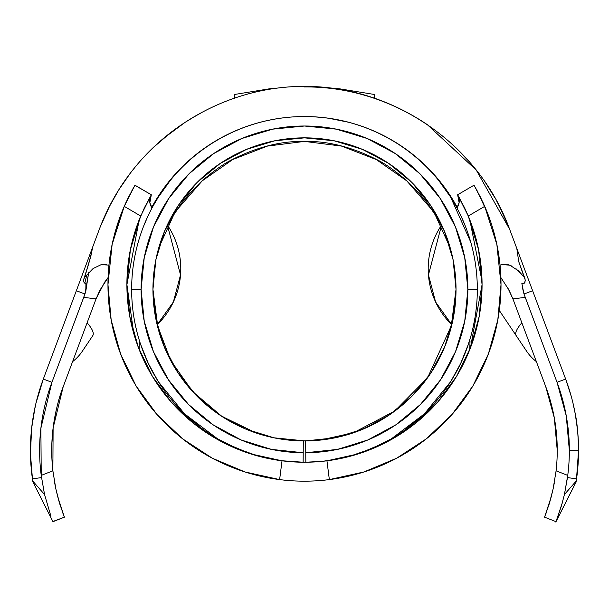 <?xml version="1.0" encoding="UTF-8"?>
<svg xmlns="http://www.w3.org/2000/svg" width="609" height="609" viewBox="0 0 609 609"><rect width="100%" height="100%" fill="white"/><g stroke="black" fill="none" stroke-linecap="round" stroke-linejoin="round"><path stroke-width="0.91" d="M305.238 462.231L303.137 462.223L303.206 452.753A163.372 163.372 0 0 1 141.113 289.389L131.643 289.389A172.842 172.842 0 0 0 303.137 462.223A172.842 172.842 0 0 1 131.643 289.389L141.113 289.389A163.372 163.372 0 0 1 304.485 126.01A163.372 163.372 0 0 1 467.857 289.389L477.327 289.389A172.842 172.842 0 0 0 304.485 116.54A172.842 172.842 0 0 0 131.643 289.389A172.842 172.842 0 0 1 304.485 116.54A172.842 172.842 0 0 1 477.327 289.389A172.842 172.842 0 0 1 305.832 462.223L322.146 461.325L311.389 462.094M501.846 264.534L509.832 265.181L518.548 270.891L524.159 277.125L518.723 261.596L516.797 248.419L509.626 229.25L476.291 170.124L427.183 124.54C349.787 72.699 255.955 74.625 182.03 124.381M512.885 298.806L545.694 386.532L554.327 417.949L545.694 386.532L512.907 298.867L525.285 297.375L557.037 382.292L565.654 379.072L557.037 382.292A194.431 194.431 0 0 1 569.354 450.394L578.55 450.394A203.627 203.627 0 0 0 565.654 379.072A203.627 203.627 0 0 1 576.548 478.864L576.236 481.011L576.358 480.189L576.236 480.981L564.414 494.546L567.74 475.401L556.093 470.818L553.132 488.89L551.198 496.944L544.568 517.17L556.002 521.669L562.244 503.057M557.243 450.394A182.312 182.312 0 0 1 556.093 470.818A182.312 182.312 0 0 0 557.243 450.394L554.327 417.949L557.243 450.394A182.312 182.312 0 0 0 545.694 386.532M239.299 449.465L255.833 455.266L236.163 448.155L217.558 438.815L184.519 413.823L158.294 381.653L148.307 363.451L140.489 344.016L143.891 353.304M183.819 413.138L201.206 427.982M135.061 323.6L136.69 330.847M318.933 461.63L321.91 461.348M376.864 446.351L369.457 449.556M307.286 462.208L309.349 462.162M273.639 459.452L255.841 455.243L273.639 459.452L281.8 460.739L303.137 462.223L303.206 452.753L271.515 449.396L241.08 439.957L213.059 424.785L188.508 404.46L168.381 379.75L153.422 351.614L144.219 321.103L141.113 289.389L144.249 257.516L153.544 226.868L168.647 198.618L188.965 173.862L213.721 153.544L241.963 138.449L272.611 129.154L304.485 126.01L336.358 129.154L367.006 138.449L395.249 153.544L420.004 173.862L440.322 198.618L455.425 226.868L464.72 257.516L467.857 289.389L464.751 321.103L455.547 351.614L440.589 379.75L420.461 404.46L395.911 424.785L367.889 439.957L337.455 449.396L305.764 452.753L305.672 440.916L303.297 440.916A151.534 151.534 0 0 1 152.95 289.389A151.534 151.534 0 0 1 304.485 137.855A151.534 151.534 0 0 1 456.019 289.389L455.699 279.531L456.019 289.389A151.534 151.534 0 0 1 305.672 440.916L335.064 437.802L363.291 429.041L389.288 414.973L412.057 396.116L430.73 373.203L444.6 347.1L453.134 318.804L456.019 289.389L453.111 259.822L444.486 231.397L430.479 205.195L411.638 182.236L388.671 163.387L362.477 149.388L334.044 140.763L304.485 137.855L274.925 140.763L246.493 149.388L220.298 163.387L197.331 182.236L178.49 205.195L164.483 231.397L155.858 259.822L152.95 289.389L155.835 318.804L164.369 347.1L178.239 373.203L196.913 396.116L219.682 414.973L245.678 429.041L273.905 437.802L304.911 440.924M456.05 206.299L450.866 197.476M441.997 184.672L445.187 189.003M445.202 189.011L442.005 184.679M465.794 227.286L461.439 216.994M147.545 216.956L143.191 227.264M158.348 197.088L152.935 206.276M166.973 184.672L163.783 189.003M164.301 231.846L158.743 247.886A151.534 151.534 0 0 0 153.27 279.531L152.95 289.389L157.967 328.061M177.128 207.273L167.475 224.645L164.681 230.933M184.969 196.227L186.796 193.921M177.112 207.296L167.323 224.972A151.534 151.534 0 0 1 441.647 224.972A151.534 151.534 0 0 0 325.077 139.255M177.737 206.337L183.842 197.689M428.043 201.655L432.009 207.524M432.101 207.677L434.27 211.163M438.982 219.583L441.495 224.645M424.724 197.164L427.8 201.32M422.395 194.202L423.186 195.192M444.288 230.925L441.479 224.614L431.857 207.296M441.601 225.033L428.439 274.91A78.135 78.135 0 0 1 441.601 225.033L431.629 206.946L450.226 247.886L444.768 232.082M362.203 429.497L353.144 432.892L319.969 440.124L315.234 440.535L319.969 440.124L352.969 432.953L319.969 440.124L315.256 440.535M372.944 424.572L371.345 425.371M364.372 428.584L371.216 425.432M310.461 440.802L315.234 440.535M453.248 318.256L454.512 310.727L456.019 289.389L450.972 328.182M451.307 326.896L453.027 319.352M451.825 324.78A78.135 78.135 0 0 1 428.439 274.91L435.595 301.973L451.825 324.78L447.394 339.784M353.319 432.839L394.701 411.067L427.556 377.793M427.617 377.709L451.787 324.734M572.909 402.793L575.307 414.189C577.119 422.524 578.2 434.59 578.55 450.394L569.354 450.394A194.431 194.431 0 0 1 567.74 475.401L556.093 470.818L553.132 488.89L549.211 503.909L544.568 517.17L556.002 521.669L576.068 482.107L576.548 478.864A203.627 203.627 0 0 0 578.55 450.394L576.487 479.283L578.55 450.394M577.568 430.418L575.307 414.189M51.849 443.626L52.983 429.071M63.153 386.867L53.105 428.058L52.876 470.818L41.229 475.401L40.887 428.188L51.932 382.292L83.684 297.375L96.062 298.867L63.275 386.532C58.631 398.119 55.16 412.62 52.869 430.03M455.532 147.363L469.676 162.154M485.51 182.677L495.627 199.029M498.71 204.746L508.492 226.289M105.555 214.33L100.34 226.639L110.229 204.814M153.141 147.652L171.236 132.145M191.051 118.61L201.587 112.619M372.419 448.323L391.412 438.807L424.435 413.838L450.683 381.653L460.655 363.466L468.473 344.016M412.445 395.721L410.359 397.799M322.991 461.234L335.293 459.46L353.136 455.266L370.714 449.039M181.452 124.769A219.012 219.012 0 0 0 99.343 229.25L88.176 259.114M84.171 269.825L92.165 248.457L91.837 250.779M99.343 229.25L72.029 302.292L92.499 247.551L72.029 302.292L92.499 247.551L72.029 302.292L92.499 247.551L91.868 250.596A2.307 1.081 7.9 0 1 92.149 250.185L92.499 247.551L72.029 302.292L99.343 229.25L92.499 247.551L90.695 256.831L84.674 277.293L92.804 268.835M516.051 268.759L524.159 277.125L524.981 278.678L518.723 261.596L516.797 248.419L509.626 229.25L536.94 302.292L509.626 229.25C478.408 143.709 393.368 86.097 304.485 86.942M100.98 264.611L108.935 265.121M52.907 521.487L64.402 517.17L59.751 503.887L55.83 488.844L52.876 470.818A182.312 182.312 0 0 1 63.275 386.532L96.062 298.867L104.626 282.211L108.09 277.559L99.983 290.059L96.062 298.867L83.684 297.375L85.8 291.186L85.922 284.334L86.219 285.507L85.839 284.152L83.715 281.929L83.608 280.269L90.886 256.1M93.337 268.432L101.513 264.489L106.278 264.367M135.761 166.318L130.303 173.184L118.671 190.023L108.676 207.852M163.151 138.654L154.579 146.282M195.915 115.748L185.212 122.272L163.273 138.547M464.37 156.277L455.836 147.652M502.92 213.279L496.297 200.247M32.589 480.021L32.422 478.864A203.627 203.627 0 0 1 43.315 379.072L72.029 302.292L43.315 379.072L35.916 403.394L43.315 379.072L51.932 382.292L84.986 293.995L76.353 290.759L84.986 293.987L88.663 272.611L85.823 291.064M32.825 481.605L32.612 480.196L32.825 481.605M33.929 483.972L32.848 481.749M32.483 479.283L30.45 453.903L31.607 428.447L33.373 415.833L35.916 403.394M35.109 406.941L31.607 428.447M62.141 511.111L63.13 513.859M58.342 499.053L59.918 504.412M54.726 483.287L56.097 490.047M32.871 481.871L52.968 521.669L64.402 517.17L57.756 496.875L55.83 488.844L52.876 470.818L41.229 475.401L44.556 494.546L32.734 481.011L44.556 494.546L41.229 475.401A194.431 194.431 0 0 1 51.932 382.292L43.315 379.072A203.627 203.627 0 0 0 32.422 478.864L41.511 477.585L32.422 478.864L32.711 480.866M518.731 253.603L524.76 269.718M525.301 280.064L524.577 283.056L521.86 283.489L523.984 293.995L557.037 382.292L566.248 415.787L569.354 450.394A194.431 194.431 0 0 1 567.74 475.401L567.459 477.585L576.548 478.864L567.459 477.585L564.414 494.546L561.46 505.767L556.063 521.487M543.974 321.095L548.618 333.519M565.654 379.072L536.94 302.292L565.654 379.072L571.265 396.421M555.811 522.058L576.099 481.871M552.873 490.055L554.228 483.386M549.052 504.419L550.612 499.083M545.839 513.859L546.791 511.21M197.385 396.588L195.915 395.104M354.293 432.504L321.346 439.98L354.293 432.504L370.82 425.63L354.293 432.504L321.346 439.98L354.293 432.504M369.374 426.33L367.143 427.358M315.317 440.535L305.672 440.916L305.832 462.223A172.842 172.842 0 0 0 477.327 289.389L467.857 289.389A163.372 163.372 0 0 1 305.764 452.753L305.832 462.223M273.494 437.719L289.191 440.147L303.297 440.916L303.206 452.753L303.297 440.916L321.179 440.002L303.297 440.916M157.183 324.734L170.665 360.421L192.634 391.587L221.722 416.259L256.26 433.045M161.575 339.784L155.98 319.527L153.361 300.534L152.966 291.292M314.625 461.934L317.38 461.751M310.445 462.124L313.201 462.01M311.359 462.094L308.611 462.178M316.558 461.812L315.454 461.881M374.626 447.356L367.326 450.401L374.619 447.364M380.305 444.715L382.536 443.603M475.789 312.387L476.801 302.917M472.264 330.915L473.886 323.706M468.344 344.397L467.887 345.729M469.798 349.497L470.003 341.413L469.623 340.423L469.014 342.357M350.624 455.958L371.323 448.787M404.627 430.266L425.904 412.4M465.954 351.05L468.473 344.032M457.245 207.403A173.847 173.847 0 0 0 305.01 116.54M282.173 117.979A173.847 173.847 0 0 0 151.725 207.403A173.847 173.847 0 0 1 303.96 116.54M283.489 139.316A151.534 151.534 0 0 0 167.323 224.972M82.322 351.241L92.751 335.688A43.802 11.069 -146.2 0 0 87.117 322.793A43.802 11.069 33.8 0 1 92.751 335.688L82.322 351.241A43.802 43.802 0 0 1 72.6 361.601A43.802 43.802 0 0 0 82.322 351.241M168.434 222.803L177.638 209.077L176.435 208.354L177.638 209.077C181.056 202.888 189.201 193.479 202.066 180.835C189.201 193.479 181.056 202.888 177.638 209.077L202.203 180.858L232.691 159.558L267.366 146.099L304.485 141.402L341.603 146.099L376.278 159.558L406.766 180.858L431.332 209.077L432.535 208.354L431.332 209.077C427.914 202.888 419.768 193.479 406.903 180.835C419.768 193.479 427.914 202.888 431.332 209.077C427.914 202.888 419.768 193.479 406.903 180.835C394.959 170.604 384.774 163.448 376.347 159.368C351.621 146.936 327.672 140.945 304.485 141.402C327.672 140.945 351.621 146.936 376.347 159.368C351.621 146.936 327.672 140.945 304.485 141.402C281.297 140.945 257.348 146.936 232.623 159.368C257.348 146.936 281.297 140.945 304.485 141.402C327.672 140.945 351.621 146.936 376.347 159.368C351.621 146.936 327.672 140.945 304.485 141.402C281.297 140.945 257.348 146.936 232.623 159.368C257.348 146.936 281.297 140.945 304.485 141.402C327.672 140.945 351.621 146.936 376.347 159.368C351.621 146.936 327.672 140.945 304.485 141.402C281.297 140.945 257.348 146.936 232.623 159.368C257.348 146.936 281.297 140.945 304.485 141.402C327.672 140.945 351.621 146.936 376.347 159.368C384.774 163.448 394.959 170.604 406.903 180.835C419.768 193.479 427.914 202.888 431.332 209.077L440.535 222.803M202.066 180.835C214.01 170.604 224.196 163.448 232.623 159.368C257.348 146.936 281.297 140.945 304.485 141.402C281.297 140.945 257.348 146.936 232.623 159.368C224.196 163.448 214.01 170.604 202.066 180.835C189.201 193.479 181.056 202.888 177.638 209.077C181.056 202.888 189.201 193.479 202.066 180.835C214.01 170.604 224.196 163.448 232.623 159.368C224.196 163.448 214.01 170.604 202.066 180.835C189.201 193.479 181.056 202.888 177.638 209.077C181.056 202.888 189.201 193.479 202.066 180.835C189.201 193.479 181.056 202.888 177.638 209.077C181.056 202.888 189.201 193.479 202.066 180.835M499.304 310.461L526.648 351.241A43.802 43.802 0 0 0 536.369 361.601L521.852 322.793A43.802 11.069 146.2 0 0 516.219 335.688L526.648 351.241A43.802 43.802 0 0 0 536.369 361.601M522.674 288.674L523.984 293.995L532.616 290.759L529.632 282.743L532.616 290.759L523.984 293.995L525.285 297.375L512.907 298.867L507.723 287.707M516.219 335.688A43.802 11.069 -33.8 0 1 521.852 322.793M406.903 180.835C419.768 193.479 427.914 202.888 431.332 209.077C427.914 202.888 419.768 193.479 406.903 180.835C394.959 170.604 384.774 163.448 376.347 159.368C384.774 163.448 394.959 170.604 406.903 180.835C419.768 193.479 427.914 202.888 431.332 209.077C427.914 202.888 419.768 193.479 406.903 180.835M348.927 122.318L328.67 118.245L348.927 122.318M283.497 117.819L280.193 118.253L283.497 117.819M330.382 118.481L323.303 117.56M341.39 120.506L343.149 120.894M338.307 119.866L336.046 119.433M341.824 120.597L339.327 120.072M340.545 120.323L342.121 120.666M326.706 117.971L330.976 118.572M276.783 118.763L279.927 118.283M280.916 118.146L281.876 118.017M280.825 118.161L276.357 118.831M278.069 118.557L281.777 118.032M275.93 118.9L277.194 118.694M271.957 119.615L268.036 120.407M274.575 119.136L271.995 119.608M324.924 117.75L325.465 117.811M335.825 119.387L337.455 119.699M265.44 120.985L267.656 120.491M267.945 120.422L265.6 120.947M283.429 117.819L281.053 118.131M299.735 116.608L298.128 116.654M512.907 298.867L508.995 290.074L500.88 277.559M500.035 265.121L503.133 264.298L507.906 264.595L511.963 266.125M564.414 494.546L576.236 481.011M576.487 479.283L576.358 480.189M469.623 340.423L468.785 343.073M521.86 283.489L524.128 283.223L525.247 281.891M33.449 483.021L38.458 492.94M50.943 516.287L44.556 494.546M32.871 481.909L34.736 485.571M86.075 289.625L84.986 293.987L86.265 287.829M470.719 242.055L450.645 197.118L438.724 180.5M450.226 247.886A151.534 151.534 0 0 1 455.699 279.531M467.491 346.871L471.039 335.597M473.155 327.14L475.142 316.817M158.332 197.11L170.246 180.5M177.341 206.946L158.743 247.886M139.172 349.497L139.324 340.469L141.478 346.871M153.27 279.531L152.95 289.389M308.862 462.178L306.517 462.216M306.586 462.216L303.137 462.223M376.674 446.435L373.995 447.638M373.85 447.699L361.632 452.51M374.238 447.531L376.971 446.298M308.504 462.185L316.208 461.835M353.144 432.892L319.969 440.132L305.672 440.916L319.809 440.147L332.834 438.244M375.121 447.135L382.574 443.588M367.394 427.244L353.167 432.885M374.192 447.546L370.417 449.16M365.141 451.239L360.041 453.058M353.273 432.854L366.451 427.67M366.9 427.472L367.41 427.236M338.368 437.079L352.337 433.166M338.52 458.843L333.207 459.825M256.008 432.961L273.753 437.772L289.191 440.147L299.62 440.84M92.149 250.185A2.307 1.081 -172.1 0 0 91.868 250.596L91.83 250.832M83.715 281.929L84.796 283.215L86.752 275.07M84.674 277.293L83.913 278.77C88.305 265.219 90.947 255.856 91.852 250.695L90.855 256.214M518.723 261.596L525.316 280.186M285.88 117.537L280.612 118.192M276.707 118.778L275.831 118.915M350.175 122.653L348.287 122.15M347.846 122.036L339.556 120.118M330.314 118.473L325.259 117.788M324.871 117.743L326.736 117.971M339.441 120.095L342.228 120.689M348.318 122.158L350.046 122.622M265.539 120.963L267.29 120.567M268.942 120.217L276.417 118.824M287.623 117.362L290.683 117.088M295.357 116.783L296.218 116.738M342.471 120.742L343.826 121.054M347.229 121.876L348.554 122.219M341.718 120.574L339.898 120.186M333.389 118.961L329.248 118.313M315.706 116.905L320.859 117.316M336.176 119.455L337.188 119.646M280.049 118.268L278.488 118.496M265.905 120.879L266.719 120.696M277.963 118.58L281.693 118.039M273.388 119.341L266.194 120.81M336.815 119.577L330.238 118.458M323.539 117.59L313.49 116.776M330.207 87.947L339.647 88.823L374.329 94.464L374.329 98.384L374.329 94.464L339.647 88.823L330.215 87.947M278.755 87.947L269.368 88.815L234.64 94.464L234.64 98.384L234.64 94.464L269.368 88.815L278.762 87.947M114.096 333.344L121.473 356.273M121.153 355.496L115.322 337.934M180.53 274.91L173.375 301.973L157.145 324.78A78.135 78.135 0 0 0 167.368 225.033L180.53 274.91M500.902 278.244L501.009 284.654A196.524 196.524 0 0 1 279.622 479.595A196.524 196.524 0 0 1 124.236 206.352L134.977 185.205L128.568 197.05L123.673 207.661M493.648 337.934L487.817 355.496M487.497 356.273L493.655 337.896M479.496 314.731L481.544 298.281L482.062 284.654A177.577 177.577 0 0 1 282.02 460.807A177.577 177.577 0 0 1 140.702 216.012L134.178 234.336L130.296 250.124L127.761 267.214L126.908 284.654L127.433 298.311L129.466 314.708M140.702 216.012L124.236 206.352L140.702 216.012A177.577 177.577 0 0 0 138.593 221.295L144.44 207.715L151.321 194.789L134.977 185.205L128.042 198.115L124.236 206.352L112.071 244.666L107.96 284.654L111.158 319.931L120.628 354.065L136.073 385.939A196.524 196.524 0 0 0 279.622 479.595L282.02 460.807L250.763 453.911L221.25 441.517L194.446 424.024L171.213 402.009L152.311 376.179L138.35 347.374L129.793 316.528L126.908 284.654L130.387 249.644L140.702 216.012L151.321 194.789L149.852 202.706L152.06 207.882A11.837 11.837 30.4 0 1 151.283 194.857A11.837 11.837 -149.6 0 0 152.06 207.89M130.159 250.801A177.577 177.577 0 0 0 130.159 250.809L130.897 248.19M471.244 345.684L475.682 331.844L478.849 318.294M470.14 348.622L470.293 348.226M478.05 322.207L471.511 344.953M478.21 321.301L478.126 321.841M133.287 331.844L130.76 321.301M138.654 348.181L138.806 348.569M130.12 318.279L133.264 331.738L137.71 345.646M485.221 207.479L480.402 197.05L473.992 185.205L457.648 194.789L468.268 216.012A177.577 177.577 0 0 1 482.062 284.654L481.201 267.153L478.651 250.002L474.776 234.298L468.268 216.012L478.583 249.644L482.062 284.654L479.176 316.528L470.62 347.374L456.659 376.179L437.757 402.009L414.523 424.024L387.72 441.517L358.206 453.911L326.949 460.807L329.347 479.595A196.524 196.524 0 0 0 472.896 385.939L488.342 354.065L497.812 319.931L501.009 284.654L496.875 244.574M474.023 185.265L474.898 186.773L473.992 185.205L457.648 194.789L458.547 196.342M496.815 325.016L498.154 318.027M487.976 355.017L489.446 351.066M489.156 351.857L488.037 354.849M494.264 335.681A196.524 196.524 0 0 0 500.476 299.049M108.493 299.049A196.524 196.524 0 0 0 120.628 354.065L136.073 385.939L156.993 414.523L182.708 438.891L212.374 458.25L245.031 471.967L279.622 479.595A196.524 196.524 0 0 0 329.347 479.595L363.938 471.967L396.596 458.25L426.262 438.891L451.977 414.523L472.896 385.939L488.342 354.065M120.932 354.849L119.813 351.857M119.828 351.911L120.955 354.918M110.815 318.027L112.155 325.016M112.094 244.574L121.587 212.762M496.898 244.666L484.734 206.352L474.898 186.773L484.734 206.352A196.524 196.524 0 0 1 501.009 284.654M477.387 191.241L475.583 187.968M484.734 206.352L468.268 216.012L484.734 206.352L484.49 205.781M496.83 244.338L496.921 244.795M483.013 202.5L486.134 209.663M478.24 321.324L470.62 347.374M363.938 471.967L396.596 458.25L426.262 438.891L451.977 414.523L472.896 385.939M124.548 205.629L124.236 206.352M133.394 187.968L131.574 191.264M122.835 209.663L125.956 202.5M107.96 284.22L112.147 244.316M470.133 220.656L470.376 221.295A177.577 177.577 0 0 0 468.268 216.012L470.133 220.656M458.562 196.364L464.53 207.715M478.811 250.809A177.577 177.577 0 0 0 478.811 250.801L478.111 248.335L478.811 250.801M107.96 284.829L111.158 319.931L120.628 354.065M136.073 385.939L156.993 414.523M212.374 458.25L245.031 471.967M250.763 453.911L221.25 441.517M194.446 424.024L171.213 402.009L152.311 376.179M138.35 347.374L130.729 321.324M469.775 219.727L482.024 281.229L482.062 284.654L470.392 348.059M457.679 194.842A11.837 11.837 -30.4 0 1 456.91 207.89A11.837 11.837 149.6 0 0 458.052 195.527M487.383 212.762L476.824 190.077M475.53 187.793L484.536 205.895M133.736 333.435L126.908 284.654L139.187 219.758M124.434 205.895L133.44 187.8M151.321 194.789L134.916 185.311M464.545 207.73L468.268 216.012M282.02 460.807L279.622 479.595L282.02 460.807A177.577 177.577 0 0 0 326.949 460.807L329.347 479.595L326.949 460.807M279.729 118.321L282.348 117.963M327.041 118.017L329.743 118.39M576.068 482.107L575.018 484.01M576.099 481.917L570.511 492.94M119.303 350.449L119.752 351.705M121.503 356.341L121.237 355.648M487.733 355.648L487.466 356.341M489.666 350.449L489.217 351.705M482.062 283.2L482.031 281.099M456.91 207.882L459.117 202.706L457.648 194.789M476.299 189.254L475.18 187.26M474.48 186.042L475.286 187.45M134.49 186.042L133.683 187.45M133.79 187.26L132.671 189.254"/></g></svg>

